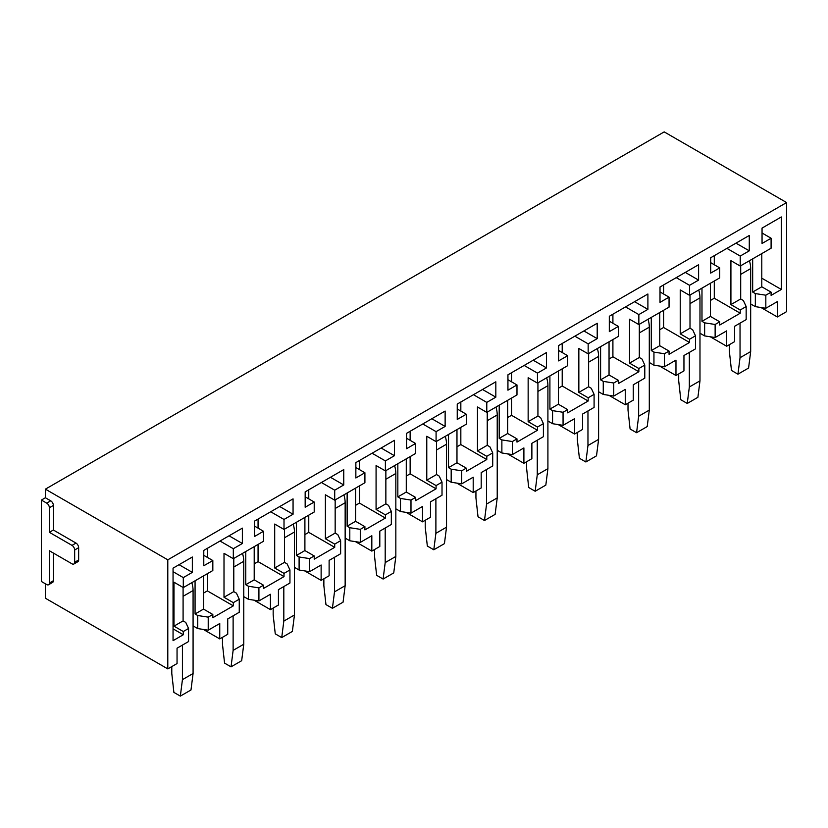 <?xml version="1.0" encoding="UTF-8"?>
<svg xmlns="http://www.w3.org/2000/svg" width="828" height="828" viewBox="0 0 828 828"><rect width="100%" height="100%" fill="white"/><g stroke="black" fill="none" stroke-linecap="round" stroke-linejoin="round"><path stroke-width="1.24" d="M73.878 564.003L77.873 561.694A3.767 2.173 -120 0 0 78.65 559.976L78.65 547.681A3.767 2.173 -120 0 0 75.99 543.075L53.375 530.013L53.375 505.432A3.767 2.173 -120 0 0 50.715 500.826L45.395 497.752L41.4 500.06L41.4 581.484L46.72 584.558A3.767 2.173 60 0 0 48.604 584.744A3.767 2.173 60 0 0 49.38 583.015L49.38 550.755L72.005 563.816A3.767 2.173 60 0 0 73.878 564.003A3.767 2.173 60 0 0 74.665 562.274L74.665 549.989A3.767 2.173 60 0 0 72.005 545.383L49.38 532.321L49.38 507.74A3.767 2.173 -120 0 0 46.72 503.134L41.4 500.06M53.375 530.013L49.38 532.321M48.604 584.744L52.599 582.436A3.767 2.173 -120 0 0 53.375 580.718L53.375 553.063M760.973 307.519L777.357 316.969L786.6 311.639L786.6 202.56L664.201 131.89L45.395 489.151L45.395 497.752M786.6 202.56L167.794 559.821L45.395 489.151M188.567 628.483L183.298 631.526L183.298 634.755L173.052 640.665L173.052 568.153L192.344 557.016L192.344 572.376L183.298 577.602L183.298 587.59L173.983 582.208L173.983 626.154L183.091 620.886L185.751 622.428L188.567 628.483L188.567 641.545L177.047 648.2L177.047 663.559L167.794 668.9L167.794 559.821M203.781 555.329L212.827 560.546L212.827 570.533L183.298 587.59M212.827 560.546L203.781 565.772L203.781 550.413L242.366 528.129L242.366 543.499L233.32 548.716L233.32 558.703L224.005 553.332L224.005 597.267L233.32 602.649L233.32 605.868L212.827 617.698L212.827 614.469L203.522 609.097L195.066 613.972L197.726 615.514L197.726 628.576L193.079 625.885M254.475 526.059L263.521 531.286L263.521 541.274L233.32 558.703M263.521 531.286L254.475 536.503L254.475 521.143L293.06 498.87L293.06 514.229L284.014 519.456L284.014 529.444L274.699 524.062L274.699 567.998L284.014 573.38L284.014 576.609L263.521 588.439L263.521 585.21L254.206 579.828L245.761 584.713L248.421 586.245L248.421 599.306L243.763 596.615M305.17 496.79L314.216 502.016L314.216 512.004L284.014 529.444M314.216 502.016L305.17 507.243L305.17 491.873L343.755 469.6L343.755 484.96L334.709 490.186L334.709 500.174L325.394 494.792L325.394 538.738L334.709 544.11L334.709 547.339L314.216 559.169L314.216 555.94L304.901 550.568L296.445 555.443L299.105 556.985L299.105 570.037L294.457 567.356M355.854 467.53L364.91 472.747L364.91 482.734L334.709 500.174M364.91 472.747L355.854 477.973L355.854 462.614L394.438 440.33L394.438 455.7L385.393 460.917L385.393 470.904L376.078 465.533L376.078 509.468L385.393 514.85L385.393 518.069L364.91 529.899L364.91 526.67L355.595 521.298L347.139 526.173L349.799 527.715L349.799 540.777L345.152 538.086M406.548 438.26L415.594 443.487L415.594 453.475L385.393 470.904M415.594 443.487L406.548 448.704L406.548 433.344L445.133 411.071L445.133 426.43L436.087 431.657L436.087 441.645L426.772 436.263L426.772 480.199L436.087 485.581L436.087 488.81L415.594 500.64L415.594 497.411L406.279 492.029L397.833 496.914L400.493 498.446L400.493 511.507L395.836 508.816M457.242 408.991L466.288 414.217L466.288 424.205L436.087 441.645M466.288 414.217L457.242 419.444L457.242 404.074L495.827 381.801L495.827 397.161L486.781 402.387L486.781 412.375L477.466 406.993L477.466 450.939L486.781 456.311L486.781 459.54L466.288 471.37L466.288 468.141L456.973 462.769L448.517 467.644L451.188 469.186L451.188 482.238L446.53 479.557M507.937 379.731L516.982 384.948L516.982 394.935L486.781 412.375M516.982 384.948L507.937 390.174L507.937 374.815L546.511 352.531L546.511 367.901L537.465 373.117L537.465 383.105L528.15 377.734L528.15 421.669L537.465 427.051L537.465 430.27L516.982 442.1L516.982 438.881L507.667 433.499L499.212 438.385L501.871 439.916L501.871 452.978L497.224 450.287M558.621 350.461L567.666 355.688L567.666 365.676L537.465 383.105M567.666 355.688L558.621 360.904L558.621 345.545L597.205 323.272L597.205 338.631L588.159 343.858L588.159 353.846L578.844 348.464L578.844 392.4L588.159 397.782L588.159 401.011L567.666 412.841L567.666 409.612L558.362 404.23L549.906 409.115L552.566 410.647L552.566 423.708L547.908 421.017M609.315 321.192L618.361 326.418L618.361 336.406L588.159 353.846M618.361 326.418L609.315 331.645L609.315 316.275L647.9 294.002L647.9 309.361L638.854 314.588L638.854 324.576L629.539 319.194L629.539 363.14L638.854 368.512L638.854 371.741L618.361 383.571L618.361 380.342L609.046 374.97L600.6 379.845L603.26 381.387L603.26 394.438L598.603 391.758M660.009 291.932L669.055 297.149L669.055 307.136L638.854 324.576M669.055 297.149L660.009 302.375L660.009 287.016L698.594 264.732L698.594 280.102L689.538 285.318L689.538 295.306L680.233 289.935L680.233 333.87L689.538 339.252L689.538 342.471L669.055 354.301L669.055 351.082L659.74 345.7L651.284 350.586L653.944 352.117L653.944 365.179L649.297 362.488M710.693 262.662L719.739 267.889L719.739 277.877L689.538 295.306M719.739 267.889L710.693 273.105L710.693 257.746L749.278 235.473L749.278 250.832L740.232 256.059L740.232 266.047L730.917 260.665L730.917 304.601L740.232 309.982L740.232 313.212L719.739 325.042L719.739 321.813L710.434 316.431L701.978 321.316L704.638 322.848L704.638 335.909L699.981 333.218M777.357 316.969L777.357 301.609L765.828 308.264L765.828 295.203L771.096 292.16L771.096 295.389L781.342 289.469L781.342 216.957L762.05 228.093L762.05 243.463L771.096 238.236L771.096 248.224L740.232 266.047M45.395 583.792L45.395 598.23L167.794 668.9M740.232 309.982L746.163 306.557L746.163 319.618L734.643 326.263L734.643 341.633L726.663 346.239L726.663 330.879L715.133 337.534L715.133 324.472L704.638 322.848M710.279 336.779L726.663 346.239M689.538 339.252L695.479 335.826L695.479 348.878L683.949 355.533L683.949 370.892L675.969 375.508L675.969 360.139L664.439 366.794L664.439 353.742L653.944 352.117M659.595 366.048L675.969 375.508M638.854 368.512L644.784 365.086L644.784 378.148L633.265 384.803L633.265 400.162L625.275 404.768L625.275 389.408L613.745 396.063L613.745 383.002L603.26 381.387M608.901 395.318L625.275 404.768M588.159 397.782L594.09 394.356L594.09 407.417L582.57 414.062L582.57 429.432L574.591 434.038L574.591 418.678L563.061 425.333L563.061 412.272L552.566 410.647M558.207 424.578L574.591 434.038M537.465 427.051L543.406 423.625L543.406 436.677L531.876 443.332L531.876 458.691L523.896 463.307L523.896 447.938L512.366 454.593L512.366 441.541L501.871 439.916M507.523 453.847L523.896 463.307M486.781 456.311L492.712 452.885L492.712 465.947L481.192 472.602L481.192 487.961L473.202 492.567L473.202 477.207L461.672 483.862L461.672 470.801L451.188 469.186M456.828 483.117L473.202 492.567M436.087 485.581L442.017 482.155L442.017 495.216L430.498 501.861L430.498 517.231L422.518 521.837L422.518 506.477L410.988 513.132L410.988 500.071L400.493 498.446M406.134 512.377L422.518 521.837M385.393 514.85L391.334 511.425L391.334 524.476L379.804 531.131L379.804 546.49L371.824 551.106L371.824 535.737L360.294 542.392L360.294 529.34L349.799 527.715M355.45 541.647L371.824 551.106M334.709 544.11L340.639 540.684L340.639 553.746L329.12 560.401L329.12 575.76L321.129 580.366L321.129 565.006L309.6 571.662L309.6 558.6L299.105 556.985M304.756 570.916L321.129 580.366M284.014 573.38L289.945 569.954L289.945 583.015L278.425 589.66L278.425 605.03L270.445 609.636L270.445 594.276L258.916 600.931L258.916 587.87L248.421 586.245M254.061 600.176L270.445 609.636M233.32 602.649L239.251 599.224L239.251 612.275L227.731 618.93L227.731 634.289L219.751 638.905L219.751 623.536L208.221 630.191L197.726 628.576M203.367 629.446L219.751 638.905M183.298 631.526L173.983 626.154M173.052 571.693L183.298 577.602M173.052 628.835L183.298 634.755M179.034 564.696L192.344 572.376M203.522 575.915L203.522 609.097M229.066 535.82L242.366 543.499M220.02 541.036L233.32 548.716M207.373 548.333L207.373 557.399M207.373 573.68L207.373 590.892L233.32 605.868M254.206 546.646L254.206 579.828M279.75 506.55L293.06 514.229M270.704 511.776L284.014 519.456M258.067 519.073L258.067 528.129M258.067 544.42L258.067 561.622L284.014 576.609M304.901 517.376L304.901 550.568M330.444 477.28L343.755 484.96M321.399 482.507L334.709 490.186M308.761 489.803L308.761 498.87M308.761 515.151L308.761 532.363L334.709 547.339M355.595 488.116L355.595 521.298M381.139 448.02L394.438 455.7M372.093 453.237L385.393 460.917M359.455 460.534L359.455 469.6M359.455 485.891L359.455 503.093L385.393 518.069M406.279 458.847L406.279 492.029M431.833 418.751L445.133 426.43M422.777 423.977L436.087 431.657M410.139 431.274L410.139 440.33M410.139 456.621L410.139 473.823L436.087 488.81M456.973 429.577L456.973 462.769M482.517 389.481L495.827 397.161M473.471 394.708L486.781 402.387M460.834 402.004L460.834 411.071M460.834 427.351L460.834 444.564L486.781 459.54M507.667 400.317L507.667 433.499M533.211 360.221L546.511 367.901M524.165 365.438L537.465 373.117M511.528 372.735L511.528 381.801M511.528 398.092L511.528 415.294L537.465 430.27M558.362 371.047L558.362 404.23M583.906 330.952L597.205 338.631M574.849 336.178L588.159 343.858M562.212 343.475L562.212 352.531M562.212 368.822L562.212 386.024L588.159 401.011M609.046 341.778L609.046 374.97M634.59 301.682L647.9 309.361M625.544 306.909L638.854 314.588M612.906 314.205L612.906 323.272M612.906 339.552L612.906 356.764L638.854 371.741M659.74 312.518L659.74 345.7M685.284 272.422L698.594 280.102M676.238 277.639L689.538 285.318M663.601 284.935L663.601 294.002M663.601 310.293L663.601 327.495L689.538 342.471M710.434 283.248L710.434 316.431M735.978 243.153L749.278 250.832M726.932 248.379L740.232 256.059M714.285 255.676L714.285 264.732M714.285 281.023L714.285 298.225L740.232 313.212M761.791 253.596L761.791 286.788L752.673 292.046L755.333 293.588L765.828 295.203M771.096 292.16L761.791 286.788M762.05 233.01L771.096 238.236M761.791 278.177L781.342 289.469M765.828 308.264L755.333 306.639L755.333 293.588M755.333 306.639L750.675 303.959M719.739 321.813L715.133 324.472M669.055 351.082L664.439 353.742M618.361 380.342L613.745 383.002M567.666 409.612L563.061 412.272M516.982 438.881L512.366 441.541M466.288 468.141L461.672 470.801M415.594 497.411L410.988 500.071M364.91 526.67L360.294 529.34M314.216 555.94L309.6 558.6M263.521 585.21L258.916 587.87M212.827 614.469L208.221 617.139L197.726 615.514M208.221 630.191L208.221 617.139M183.091 587.466L183.091 620.886M195.066 580.79L195.066 613.972M207.373 590.892L203.522 593.117M233.786 558.445L233.786 591.627L224.005 597.267M239.251 599.224L236.446 593.159L233.786 591.627M245.761 551.531L245.761 584.713M258.067 561.622L254.206 563.858M284.47 529.175L284.47 562.357L274.699 567.998M289.945 569.954L287.13 563.899L284.47 562.357M296.445 522.261L296.445 555.443M308.761 532.363L304.901 534.588M335.164 499.905L335.164 533.087L325.394 538.738M340.639 540.684L337.824 534.629L335.164 533.087M347.139 492.991L347.139 526.173M359.455 503.093L355.595 505.318M385.858 470.646L385.858 503.828L376.078 509.468M391.334 511.425L388.518 505.359L385.858 503.828M397.833 463.732L397.833 496.914M410.139 473.823L406.279 476.059M436.542 441.376L436.542 474.558L426.772 480.199M442.017 482.155L439.213 476.1L436.542 474.558M448.517 434.462L448.517 467.644M460.834 444.564L456.973 446.789M487.237 412.106L487.237 445.288L477.466 450.939M492.712 452.885L489.897 446.83L487.237 445.288M499.212 405.192L499.212 438.385M511.528 415.294L507.667 417.519M537.931 382.846L537.931 416.029L528.15 421.669M543.406 423.625L540.591 417.56L537.931 416.029M549.906 375.933L549.906 409.115M562.212 386.024L558.362 388.26M588.625 353.577L588.625 386.759L578.844 392.4M594.09 394.356L591.285 388.301L588.625 386.759M600.6 346.663L600.6 379.845M612.906 356.764L609.046 358.99M639.309 324.307L639.309 357.489L629.539 363.14M644.784 365.086L641.969 359.031L639.309 357.489M651.284 317.393L651.284 350.586M663.601 327.495L659.74 329.72M690.003 295.047L690.003 328.23L680.233 333.87M695.479 335.826L692.663 329.761L690.003 328.23M701.978 288.134L701.978 321.316M714.285 298.225L710.434 300.46M740.698 265.778L740.698 298.96L730.917 304.601M746.163 306.557L743.358 300.502L740.698 298.96M752.673 258.864L752.673 292.046M715.133 337.534L704.638 335.909M664.439 366.794L653.944 365.179M613.745 396.063L603.26 394.438M563.061 425.333L552.566 423.708M512.366 454.593L501.871 452.978M461.672 483.862L451.188 482.238M410.988 513.132L400.493 511.507M360.294 542.392L349.799 540.777M309.6 571.662L299.105 570.037M258.916 600.931L248.421 599.306M749.423 260.737A22.584 13.041 60 0 1 750.675 268.614L750.675 351.579L740.035 357.727L740.035 323.158M750.675 351.579L748.584 368.036L737.945 374.184L740.035 357.727M729.385 344.665L729.385 351.579L731.476 370.447L737.945 374.184M698.728 290.007A22.584 13.041 60 0 1 699.981 297.883L699.981 380.849L689.341 386.986L689.341 352.417M699.981 380.849L697.9 397.305L687.25 403.453L689.341 386.986M678.701 373.935L678.701 380.849L680.792 399.717L687.25 403.453M648.045 319.266A22.584 13.041 60 0 1 649.297 327.153L649.297 410.108L638.647 416.256L638.647 381.687M649.297 410.108L647.206 426.575L636.566 432.713L638.647 416.256M628.007 403.195L628.007 410.108L630.098 428.987L636.566 432.713M597.35 348.536A22.584 13.041 60 0 1 598.603 356.413L598.603 439.378L587.963 445.526L587.963 410.957M598.603 439.378L596.512 455.835L585.872 461.983L587.963 445.526M577.313 432.464L577.313 439.378L579.403 458.246L585.872 461.983M546.656 377.806A22.584 13.041 60 0 1 547.908 385.682L547.908 468.648L537.269 474.786L537.269 440.217M547.908 468.648L545.828 485.104L535.178 491.252L537.269 474.786M526.629 461.724L526.629 468.648L528.709 487.516L535.178 491.252M495.972 407.065A22.584 13.041 60 0 1 497.224 414.952L497.224 497.907L486.574 504.055L486.574 469.486M497.224 497.907L495.134 514.374L484.483 520.512L486.574 504.055M475.934 490.994L475.934 497.907L478.025 516.786L484.483 520.512M445.278 436.335A22.584 13.041 60 0 1 446.53 444.212L446.53 527.177L435.89 533.325L435.89 498.756M446.53 527.177L444.439 543.634L433.8 549.782L435.89 533.325M425.24 520.263L425.24 527.177L427.331 546.045L433.8 549.782M394.583 465.605A22.584 13.041 60 0 1 395.836 473.481L395.836 556.437L385.196 562.585L385.196 528.016M395.836 556.437L393.745 572.904L383.105 579.051L385.196 562.585M374.556 549.523L374.556 556.447L376.636 575.315L383.105 579.051M343.899 494.865A22.584 13.041 60 0 1 345.152 502.751L345.152 585.706L334.502 591.854L334.502 557.285M345.152 585.706L343.061 602.173L332.411 608.311L334.502 591.854M323.862 578.793L323.862 585.706L325.953 604.585L332.411 608.311M293.205 524.134A22.584 13.041 60 0 1 294.457 532.011L294.457 614.976L283.818 621.124L283.818 586.555M294.457 614.976L292.367 631.433L281.727 637.581L283.818 621.124M273.168 608.062L273.168 614.976L275.258 633.844L281.727 637.581M242.511 553.404A22.584 13.041 60 0 1 243.763 561.28L243.763 644.236L233.123 650.384L233.123 615.815M243.763 644.236L241.672 660.703L231.033 666.85L233.123 650.384M222.473 637.322L222.473 644.246L224.564 663.114L231.033 666.85M191.827 582.664A22.584 13.041 60 0 1 193.079 590.55L193.079 673.506L182.429 679.653L182.429 645.084M193.079 673.506L190.989 689.972L180.338 696.11L182.429 679.653M171.789 666.592L171.789 673.506L173.88 692.384L180.338 696.11M50.715 500.826L46.72 503.134M53.375 505.432L49.38 507.74M75.99 543.075L72.005 545.383M78.65 547.681L74.665 549.989M78.65 559.976L74.665 562.274M53.375 580.718L49.38 583.015M740.698 274.378L750.675 268.614M690.003 303.648L699.981 297.883M639.309 332.918L649.297 327.153M588.625 362.178L598.603 356.413M537.931 391.447L547.908 385.682M487.237 420.707L497.224 414.952M436.542 449.977L446.53 444.212M385.858 479.246L395.836 473.481M335.164 508.506L345.152 502.751M284.47 537.776L294.457 532.011M233.786 567.045L243.763 561.28M183.091 596.305L193.079 590.55"/></g></svg>
